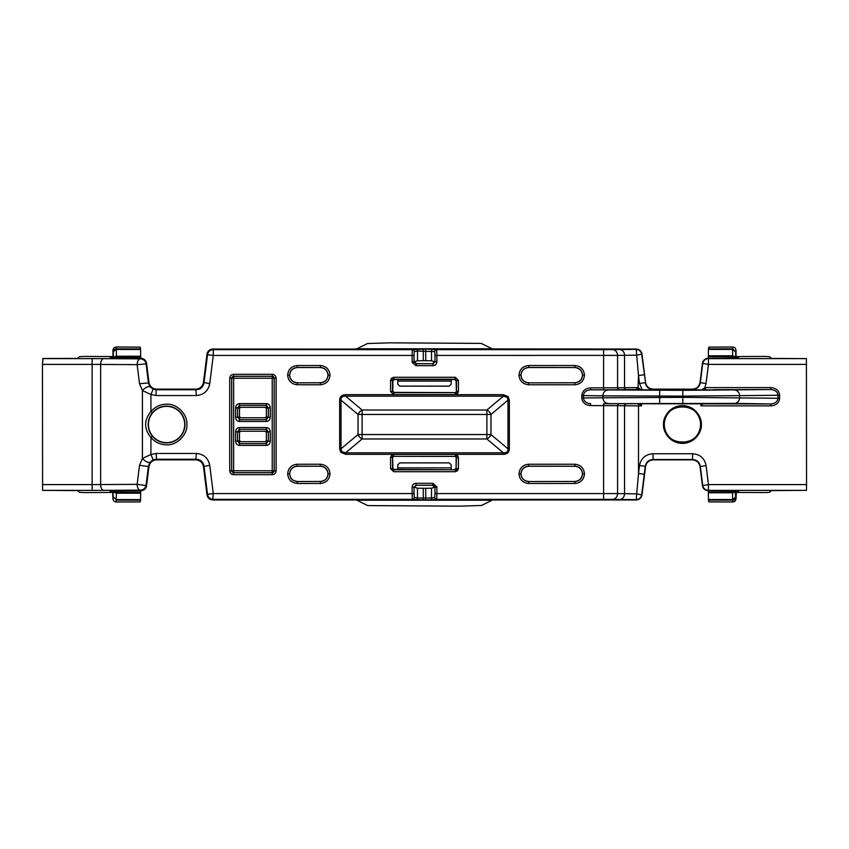 <?xml version="1.0" encoding="UTF-8"?>
<svg xmlns="http://www.w3.org/2000/svg" width="849" height="849" viewBox="0 0 849 849"><rect width="100%" height="100%" fill="white"/><g stroke="black" fill="none" stroke-linecap="round" stroke-linejoin="round"><path stroke-width="1.27" d="M433.022 365.686L415.978 365.686L412.168 362.47L412.115 355.434L213.269 355.434L209.735 383.716C208.207 390.975 203.739 394.912 196.342 395.538L156.067 395.538L156.067 389.755L153.138 389.171L150.931 394.52L150.931 411.521C155.08 406.745 160.291 404.304 166.563 404.177C176.794 403.402 187.661 414.27 186.886 424.5C187.661 434.73 176.794 445.598 166.563 444.823C160.249 444.685 155.038 442.233 150.931 437.479C143.874 428.841 143.874 420.181 150.931 411.521L152.417 412.752A18.391 18.391 0 0 1 184.955 424.5A18.391 18.391 0 0 1 152.417 436.248L150.931 437.479L150.931 454.48L153.138 459.829L156.067 459.245L196.342 459.245C200.587 459.585 203.134 461.835 203.993 466.005L207.527 494.277L213.269 493.566L412.115 493.566L412.115 487.167C412.349 484.843 413.633 483.559 415.978 483.314L415.978 485.246L433.022 485.246L434.932 486.848L434.964 493.566L436.885 493.566L436.683 499.35L603.597 499.35L603.597 493.566L617.573 493.609L617.573 405.673L590.639 405.589C585.279 405.111 582.329 402.553 581.777 397.916L581.777 395.464C582.382 390.88 585.332 388.354 590.639 387.887L617.573 387.802L617.573 355.391L436.885 355.434L436.885 361.833C436.651 364.157 435.367 365.441 433.022 365.686L433.022 363.754L415.978 363.754L414.036 361.833L417.496 360.783L417.496 351.04L434.762 351.582A1.931 1.921 99.5 0 1 436.683 349.65L436.885 355.434L434.964 355.434L434.762 351.582M152.417 436.248C149.636 432.831 148.225 428.915 148.182 424.5C148.225 420.106 149.636 416.18 152.417 412.752M184.7 424.5A18.137 18.137 0 0 0 166.563 406.363A18.137 18.137 0 0 0 148.426 424.5A18.137 18.137 0 0 0 166.563 442.637A18.137 18.137 0 0 0 184.7 424.5M320.381 365.526C326.196 366.121 329.412 369.336 330.028 375.141C329.412 380.957 326.207 384.173 320.381 384.767L297.288 384.767C291.472 384.173 288.257 380.968 287.641 375.152C288.257 369.336 291.462 366.131 297.288 365.526L320.381 365.526L320.381 367.458C325.061 367.914 327.629 370.472 328.096 375.152C327.629 379.821 325.061 382.39 320.381 382.846L320.381 384.767M320.381 464.233C326.196 464.827 329.412 468.032 330.028 473.848C329.412 479.664 326.207 482.869 320.381 483.474L297.288 483.474C291.472 482.879 288.257 479.664 287.641 473.859C288.257 468.043 291.462 464.827 297.288 464.233L320.381 464.233L320.381 466.154C325.061 466.61 327.629 469.179 328.096 473.848C327.629 478.528 325.061 481.086 320.381 481.542L320.381 483.474M339.653 400.176C339.823 396.674 341.807 394.849 345.596 394.689L345.596 396.165C342.402 395.984 340.873 397.321 341.011 400.176L339.653 400.176L339.653 448.824L340.842 452.4L345.596 454.311L345.596 452.835L503.404 452.835L503.404 454.311L345.596 454.311M509.347 448.824L507.989 448.824L490.966 434.539A5.784 3.513 130 0 1 486.88 438.975L503.404 452.835C506.598 453.016 508.127 451.679 507.989 448.824L507.989 400.176L507.256 397.353L503.404 396.165L503.404 394.689L508.158 396.6L509.347 400.176L509.347 448.824C509.177 452.326 507.193 454.151 503.404 454.311M574.847 365.526C580.663 366.121 583.879 369.336 584.483 375.141C583.879 380.957 580.663 384.173 574.847 384.767L528.619 384.767C522.804 384.173 519.588 380.968 518.972 375.152C519.588 369.336 522.793 366.131 528.619 365.526L574.847 365.526L574.847 367.458C579.527 367.914 582.096 370.472 582.563 375.152C582.096 379.821 579.527 382.39 574.847 382.846L574.847 384.767M574.847 464.233C580.663 464.827 583.879 468.032 584.483 473.848C583.879 479.664 580.663 482.869 574.847 483.474L528.619 483.474C522.804 482.879 519.588 479.664 518.972 473.859C519.588 468.043 522.793 464.827 528.619 464.233L574.847 464.233L574.847 466.154C579.527 466.61 582.096 469.179 582.563 473.848C582.096 478.528 579.527 481.086 574.847 481.542L574.847 483.474M415.978 483.314L433.022 483.314L432.523 485.32L434.444 487.252L436.885 487.167L436.885 493.566L603.597 493.566L603.597 403.668L770.786 403.954C775.148 403.593 777.546 401.704 777.981 398.277L682.819 397.353L583.443 397.916C583.836 401.375 586.235 403.296 590.639 403.668L590.639 405.589M412.115 487.167L414.036 487.167L415.978 485.246L432.523 485.32M156.067 395.538L150.931 394.52L142.42 390.551L142.42 458.449L150.931 454.48L156.067 453.462L196.342 453.462C203.739 454.088 208.196 458.025 209.735 465.284L203.463 466.61L206.997 494.893L207.527 494.277A5.784 5.784 41.4 0 0 213.269 499.35L412.317 499.35L412.115 493.566L414.036 493.566L414.036 487.167L416.477 485.32M641.197 390.094L638.522 387.834L636.676 387.6L617.573 387.802A1.931 1.751 -91.1 0 0 619.324 389.733L603.597 389.818L603.597 349.65L436.683 349.65L425.731 349.045L412.317 349.65A1.931 1.921 -99.5 0 1 414.238 351.582L414.036 355.434L412.115 355.434L412.317 349.65L213.269 349.65L213.269 355.434L207.527 354.723L203.993 382.995C203.134 387.165 200.587 389.415 196.342 389.755L156.067 389.755L156.598 389.139C152.385 388.789 149.827 386.528 148.946 382.39L146.569 363.361C146.092 360.751 144.574 359.106 142.006 358.416L140.69 358.182L140.563 348.854L116.366 348.854A3.088 3.078 -8.8 0 1 116.366 348.854L116.08 347.008L114.042 347.666L113.013 349.48L113.278 351.911C113.533 349.958 114.551 348.939 116.355 348.854L113.278 351.911L113.31 356.198A1.931 1.931 -43.1 0 1 111.389 358.129L109.754 356.792L112.737 356.76M415.978 365.686L416.477 363.68L414.556 361.748M436.885 361.833L434.964 361.833L433.022 363.754L416.477 363.68M603.597 389.818L590.639 389.818L590.639 387.887M682.819 390.338L682.819 396.122L777.981 395.284C777.588 391.813 775.19 389.903 770.786 389.532L682.819 390.338L590.639 389.818C586.277 390.169 583.879 392.068 583.443 395.496L581.777 395.464M458.407 391.516L457.505 393.703L455.329 394.605L455.244 392.588L456.486 391.516L456.486 380.373L458.407 380.373L458.407 391.516L456.486 391.516L455.329 392.673L393.671 392.673L392.8 391.24L393.947 392.397L393.671 394.605L390.593 391.516L392.514 391.516L392.514 380.373L393.671 379.216L455.329 379.216L456.104 380.755L454.937 379.599L455.329 377.285L458.407 380.373M390.593 391.516L390.593 380.373L391.495 378.187L393.671 377.285L394.063 379.599L454.937 379.599M390.593 380.373L392.907 380.755L394.063 379.599M393.671 471.715L390.593 468.627L390.593 457.484L391.495 455.297L393.671 454.395L455.329 454.395L457.505 455.297L458.407 457.484L458.407 468.627L457.505 470.813L456.146 469.444L455.329 469.784L455.329 471.715L393.671 471.715L392.896 468.245L393.671 469.784L455.329 469.784L394.063 469.401M458.407 468.627L456.486 468.627L456.146 469.444M458.407 457.484L456.401 457.569L456.104 468.245L456.146 456.666L457.505 455.297M455.329 454.395L455.329 456.327L456.146 456.666M393.671 454.395L393.671 456.327L455.329 456.327L456.401 457.569M390.593 457.484L392.514 457.484L393.671 456.327L455.244 456.412M390.593 468.627L392.514 468.627L392.514 457.484L393.756 456.412M509.347 400.176L507.989 400.176L490.966 414.461L490.966 434.539L362.12 434.539L362.12 438.975L486.88 438.975L486.88 410.025A5.784 3.513 50 0 1 490.966 414.461L362.12 414.461L362.12 410.025L345.596 396.165L503.404 396.165L486.88 410.025L362.12 410.025A5.784 3.513 -50 0 0 358.034 414.461L358.034 434.539L341.011 448.824L341.744 451.647L345.596 452.835L362.12 438.975A5.784 3.513 -130 0 1 358.034 434.539L362.12 434.539L362.12 414.461L358.034 414.461L341.011 400.176L341.011 448.824L339.653 448.824M229.729 470.834L231.703 470.781A1.931 1.931 -135 0 0 233.634 472.713L231.66 470.834L231.66 378.166L229.729 378.166C229.962 375.842 231.246 374.558 233.581 374.313L272.274 374.313C274.598 374.547 275.883 375.831 276.127 378.166L276.127 470.834C275.893 473.158 274.609 474.442 272.274 474.687L233.581 474.687C231.257 474.453 229.973 473.169 229.729 470.834L229.729 378.166M272.274 474.687L272.221 472.713A1.931 1.931 135 0 0 274.153 470.781L272.274 472.766L233.581 472.766L233.581 474.687M276.127 378.166L274.153 378.219A1.931 1.931 45 0 0 272.221 376.287L274.206 378.166L274.206 470.834L276.127 470.834M233.581 374.313L233.634 376.287A1.931 1.931 -45 0 0 231.703 378.219L233.581 376.234L272.274 376.234L272.274 374.313M206.997 494.893C207.655 497.992 209.565 499.679 212.728 499.955L636.272 499.955L636.676 493.853L617.573 493.609A5.784 5.243 -88.9 0 1 612.331 499.392L603.597 499.35M434.964 493.566L434.762 497.418A1.931 1.921 80.5 0 0 436.683 499.35L425.731 499.955L412.317 499.35A1.931 1.921 -80.5 0 0 414.238 497.418L414.036 493.566M156.067 453.462L156.598 459.861L195.811 459.861L196.342 453.462M156.598 459.861C152.385 460.211 149.827 462.472 148.946 466.61L139.512 465.316L142.42 458.449A5.784 2.218 38.9 0 0 150.103 462.111L153.138 459.829M153.138 389.171L150.103 386.889A5.784 2.218 141.1 0 0 142.42 390.551L139.512 383.684L148.448 382.963L146.081 363.924L137.145 364.646A5.784 3.194 -89.7 0 1 140.34 358.862A5.784 5.784 41.4 0 1 146.081 363.924L146.569 363.361M356.909 348.801L492.091 348.801L481.542 343.537L479.579 343.389L389.415 342.837L367.458 343.537L356.856 348.822L353.513 349.098L212.728 349.045C209.565 349.321 207.655 351.008 206.997 354.107L203.463 382.39C202.582 386.528 200.024 388.789 195.811 389.139L156.598 389.139M212.728 349.045L213.269 349.65A5.784 5.784 138.6 0 0 207.527 354.723L206.997 354.107M603.597 349.65L612.331 349.608A5.784 5.243 -91.1 0 1 617.573 355.391L636.676 355.147L636.272 349.045L356.856 348.822M432.523 363.68L434.964 361.833L434.964 355.434M328.011 375.152C327.47 379.747 324.902 382.283 320.296 382.761L297.288 382.846C292.608 382.39 290.04 379.821 289.573 375.152C290.04 370.472 292.608 367.914 297.288 367.458L320.296 367.543C324.902 368.01 327.47 370.546 328.011 375.152L330.028 375.141M297.288 365.526L297.373 367.543L320.296 367.543M297.373 367.543C292.767 368.01 290.199 370.546 289.658 375.152L287.641 375.152M289.658 375.152C290.199 379.747 292.767 382.283 297.373 382.761M328.011 473.848C327.47 478.454 324.902 480.99 320.296 481.457L297.288 481.542C292.608 481.086 290.04 478.528 289.573 473.848C290.04 469.179 292.608 466.61 297.288 466.154L320.296 466.239C324.902 466.717 327.47 469.253 328.011 473.848L330.028 473.848M297.288 464.233L297.373 466.239L320.296 466.239M297.373 466.239C292.767 466.717 290.199 469.253 289.658 473.848L287.641 473.859M289.658 473.848C290.199 478.454 292.767 480.99 297.373 481.457M455.244 392.588L393.947 392.397M582.478 375.152C581.936 379.747 579.368 382.283 574.762 382.761L528.619 382.846C523.939 382.39 521.371 379.821 520.904 375.152C521.371 370.472 523.939 367.914 528.619 367.458L574.762 367.543C579.368 368.01 581.936 370.546 582.478 375.152L584.483 375.141M528.619 365.526L528.704 367.543L574.762 367.543M528.704 367.543C524.098 368.01 521.53 370.546 520.989 375.152L518.972 375.152M520.989 375.152C521.53 379.747 524.098 382.283 528.704 382.761M582.478 473.848C581.936 478.454 579.368 480.99 574.762 481.457L528.619 481.542C523.939 481.086 521.371 478.528 520.904 473.848C521.371 469.179 523.939 466.61 528.619 466.154L574.762 466.239C579.368 466.717 581.936 469.253 582.478 473.848L584.483 473.848M528.619 464.233L528.704 466.239L574.762 466.239M528.704 466.239C524.098 466.717 521.53 469.253 520.989 473.848L518.972 473.859M520.989 473.848C521.53 478.454 524.098 480.99 528.704 481.457M645.537 466.61L645.261 466.292C646.121 462.121 648.668 459.871 652.913 459.532L692.678 459.532C696.923 459.871 699.47 462.121 700.329 466.292L702.707 485.31A5.784 5.784 41.4 0 0 708.448 490.382L706.994 490.584C704.426 489.894 702.908 488.249 702.431 485.639L700.054 466.61C699.173 462.472 696.615 460.211 692.402 459.861L653.189 459.861C648.976 460.211 646.418 462.472 645.537 466.61L642.003 494.893C641.345 497.992 639.435 499.679 636.272 499.955M702.431 485.639L708.448 484.599L706.071 465.57C704.564 458.28 700.107 454.342 692.678 453.748L652.913 453.748C645.484 454.342 641.027 458.28 639.52 465.57L645.261 466.292L641.727 494.564A5.784 5.784 138.6 0 1 635.986 499.637L612.331 499.392M492.091 500.199L356.909 500.199L367.458 505.463L369.421 505.611L459.585 506.163L481.542 505.463L492.144 500.178M203.463 466.61C202.582 462.472 200.024 460.211 195.811 459.861M148.946 466.61L146.569 485.639C146.092 488.249 144.574 489.894 142.006 490.584L140.34 490.138A5.784 5.784 -41.4 0 0 146.081 485.076L148.448 466.037L150.103 462.111M139.512 465.316L137.145 484.354L92.138 484.599L92.138 364.401L137.145 364.646L139.512 383.684M146.569 485.639L137.145 484.354A5.784 3.194 89.7 0 0 140.34 490.138L103.843 490.351A5.784 3.194 89.7 0 1 100.649 484.567L100.649 364.433A5.784 3.194 90.3 0 1 103.843 358.649L92.138 358.618L92.138 364.401L42.45 364.401L42.599 490.382L77.641 490.584L79.318 492.261L83.658 492.579L112.832 492.441M150.103 386.889L148.448 382.963L148.946 382.39M636.272 349.045C639.435 349.321 641.345 351.008 642.003 354.107L645.537 382.39C646.418 386.528 648.976 388.789 653.189 389.139L692.402 389.139C696.615 388.789 699.173 386.528 700.054 382.39L702.431 363.361C702.908 360.751 704.426 359.106 706.994 358.416L708.448 358.618A5.784 5.784 138.6 0 0 702.707 363.69L700.329 382.708L706.071 383.43L708.448 364.401L702.431 363.361M612.331 349.608L635.986 349.363A5.784 5.784 41.4 0 1 641.727 354.436L645.537 382.39M642.003 354.107L636.676 355.147L638.522 375.481L644.264 374.759M636.676 387.6L636.909 389.532L626.297 389.595A1.931 1.751 88.9 0 1 624.546 387.675L624.546 355.253A5.784 5.243 88.9 0 0 619.314 349.47M701.635 390.094L704.819 387.653L705.54 389.532L705.54 387.6L770.786 387.6L770.786 389.532L713.913 389.649C720.833 389.744 721.141 389.85 714.826 389.978L627.676 389.978C621.362 389.85 621.67 389.744 628.6 389.649L637.96 389.649L638.522 375.481L639.52 383.43L642.311 390.094M717.458 403.668L712.226 403.508M702.59 403.413L700.945 405.875L770.786 405.875L770.786 403.954L734.576 403.402L603.597 403.668M644.264 474.241L638.522 473.519L636.676 493.853L642.003 494.893M619.324 403.753A1.931 1.751 91.1 0 0 617.573 405.673L638.522 405.875L638.522 473.519L639.52 465.57M451.19 379.599L451.19 381.127L397.81 381.127L397.81 379.599M456.104 380.755L456.401 391.431M392.896 468.245L392.599 457.569M397.81 469.401L397.81 467.873L451.19 467.873L451.19 469.401M456.104 468.245L454.937 469.401M414.556 487.252L417.496 488.217L423.269 488.271L431.504 488.217L434.444 487.252M112.737 492.24L109.754 492.208L110.71 491.253L112.641 492.08L113.013 499.52L114.042 501.334L116.08 501.992L116.409 493.205L140.658 493.205L140.849 490.711M140.658 492.293L113.649 492.176L113.31 492.802A1.931 1.931 43.1 0 0 111.389 490.871L140.69 490.818M112.832 356.559L83.658 356.421L79.35 356.729L77.641 358.416L43.002 358.48L42.45 364.401M140.69 358.182L111.389 358.129M433.425 349.109A1.931 1.921 99.5 0 0 431.504 351.04L431.504 360.783L434.444 361.748M431.504 360.783L425.731 360.729L425.731 349.045M423.269 349.045L423.269 360.729L425.731 360.729M423.269 360.729L417.496 360.783M639 390.084L637.96 389.649M705.073 389.553L703.386 390.084M607.937 390.073A5.784 5.009 90.9 0 0 602.928 395.857L682.819 396.122L682.819 403.137M702.59 404.241L703.216 403.954M639.297 403.954L639.913 404.241L639.913 403.413M638.522 403.954L638.522 405.875L641.568 405.875L639.913 404.241M736.168 356.559L765.342 356.421L769.65 356.729L771.359 358.416L806.401 358.618L806.55 484.599L708.448 484.599L708.448 490.382L806.401 490.382L806.55 484.599M451.19 381.127L451.18 384.215L449.259 386.136L399.741 386.136L397.82 384.215L397.81 381.127M392.8 391.24L392.907 380.755M397.81 467.873L397.82 464.785L399.741 462.864L449.259 462.864L451.18 464.785L451.19 467.873M266.49 403.615L266.459 405.355L268.337 407.849L270.258 407.849C270.046 405.302 268.783 403.891 266.49 403.615L239.376 403.615C237.073 403.891 235.82 405.302 235.597 407.849L235.597 417.252C235.82 419.82 237.104 421.231 239.439 421.486L266.416 421.486C268.751 421.231 270.035 419.82 270.258 417.252L270.258 407.849M240.649 407.318L239.471 407.318L239.471 417.782L240.649 417.782L239.492 416.626L239.492 408.475L240.649 407.318L265.217 407.318L266.374 408.475L266.374 416.626L265.217 417.782L266.384 417.782L266.384 407.318L268.326 408.549L268.337 407.849L268.337 417.252L270.258 417.252M239.439 421.486L239.439 419.735L237.54 416.551L239.471 417.782L239.439 419.735L266.416 419.735L266.384 417.782L268.326 416.551L266.416 419.735L266.416 421.486M235.597 407.849L237.529 407.849L239.407 405.355L239.471 407.318L237.54 408.549L237.529 407.849L237.529 417.252L235.597 417.252M266.49 427.514L266.459 429.265L268.337 431.748L270.258 431.748C270.046 429.212 268.783 427.8 266.49 427.514L239.376 427.514C237.073 427.8 235.82 429.212 235.597 431.748L235.597 441.151C235.82 443.73 237.104 445.141 239.439 445.396L266.416 445.396C268.751 445.141 270.035 443.73 270.258 441.151L270.258 431.748M240.649 431.218L239.471 431.218L239.471 441.682L240.649 441.682L239.492 440.525L239.492 432.374L240.649 431.218L265.217 431.218L266.374 432.374L266.374 440.525L265.217 441.682L266.384 441.682L266.384 431.218L268.326 432.449L268.337 431.748L268.337 441.151L270.258 441.151M239.439 445.396L239.439 443.645L237.54 440.451L239.471 441.682L239.439 443.645L266.416 443.645L266.384 441.682L268.326 440.451L266.416 443.645L266.416 445.396M235.597 431.748L237.529 431.748L239.407 429.265L239.471 431.218L237.54 432.449L237.529 431.748L237.529 441.151L235.597 441.151M116.409 490.818L116.409 493.205L113.649 492.176A1.931 1.815 88.6 0 0 111.919 490.839M111.039 357.758L112.641 356.92L112.97 355.837L112.97 349.926M112.97 355.837L113.883 356.962A1.931 1.709 -89 0 1 112.301 358.161M140.658 356.877L116.409 356.877L116.409 356.219L113.883 356.962L116.409 356.877L116.409 358.182M806.401 490.382L771.359 490.584L769.661 492.271L765.342 492.579L736.168 492.441M265.217 417.782L240.649 417.782M239.376 403.615L239.407 405.355L266.416 405.355L266.384 407.318L265.217 407.318M265.217 441.682L240.649 441.682M239.376 427.514L239.407 429.265L266.416 429.265L266.384 431.218L265.217 431.218M112.97 493.163L113.278 497.111L116.366 499.605L140.573 499.605L140.658 493.205M708.162 490.711L737.611 490.871L739.246 492.208L736.263 492.24M736.263 356.76L739.246 356.792L737.081 358.161L708.151 358.289M112.97 499.074L113.278 497.111L116.366 499.605M737.961 491.242L736.359 492.08L736.03 499.074L735.722 497.089C735.467 499.042 734.449 500.061 732.645 500.146A3.088 3.078 171.2 0 1 732.634 500.146L732.92 501.992L734.958 501.334L736.03 499.074M736.03 493.163L735.69 492.802A1.931 1.931 136.9 0 1 737.611 490.871M732.591 490.818L732.591 492.123L735.117 492.038L732.591 492.781L732.634 499.509L735.722 497.089L735.117 492.038A1.931 1.709 91 0 1 736.699 490.839M708.31 490.818L708.437 500.146L732.634 500.146L732.634 499.509L708.427 499.509M708.342 356.707L735.351 356.824L735.69 356.198L735.722 351.889L732.645 348.833L708.448 348.833L708.31 358.182M732.591 358.182L732.591 355.795L735.351 356.824A1.931 1.815 -91.4 0 0 737.081 358.161M737.961 357.758L735.69 356.198A1.931 1.931 -136.9 0 0 737.611 358.129M116.366 500.167L140.552 500.167L140.573 499.605M140.552 500.167L140.127 501.897L116.08 501.992M116.08 347.008L140.127 347.103L140.563 348.854M736.03 355.837L736.03 349.926L735.722 351.889L732.634 349.395L732.591 355.795L708.342 355.795M736.03 349.926L734.958 347.666L732.92 347.008L732.634 349.395L708.427 349.395M732.92 501.992L708.873 501.897L708.437 500.146M708.448 348.833L708.873 347.103L732.92 347.008M209.735 465.284L213.269 493.566L212.728 499.955M433.022 483.314L436.885 487.167M393.671 377.285L455.329 377.285M455.329 394.605L393.671 394.605M457.505 470.813L455.329 471.715M345.596 394.689L503.404 394.689M436.832 486.53L434.932 486.848M196.342 395.538L195.811 389.139M209.735 383.716L203.463 382.39M412.115 361.833L414.036 361.833L414.036 355.434M412.168 362.47L414.068 362.152M583.443 395.496L581.777 395.57M607.937 403.402A5.784 5.009 -90.9 0 1 602.928 397.619L602.928 395.857L583.443 395.57L583.443 397.916L581.777 397.916M297.288 384.767L297.288 382.846L320.296 382.761M297.288 483.474L297.288 481.542L320.296 481.457M391.495 378.187L392.854 379.556M457.505 393.703L456.146 392.334M391.495 455.297L392.854 456.666M341.744 451.647L340.842 452.4M507.256 397.353L508.158 396.6M528.619 384.767L528.619 382.846L574.762 382.761M528.619 483.474L528.619 481.542L574.762 481.457M231.703 470.781L231.703 378.219L233.634 378.219L233.634 470.781L231.703 470.781M272.221 472.713L233.634 472.713L233.634 470.781L272.221 470.781L272.221 472.713M274.153 378.219L274.153 470.781L272.221 470.781L272.221 378.219L274.153 378.219M233.634 376.287L272.221 376.287L272.221 378.219L233.634 378.219L233.634 376.287M626.297 403.88A1.931 1.751 -88.9 0 0 624.546 405.811L624.546 493.747A5.784 5.243 -88.9 0 1 619.314 499.53M415.575 499.891A1.931 1.921 -80.5 0 0 417.496 497.96L414.238 497.418M423.269 499.955L423.269 498.023L417.496 497.96L417.496 488.217M425.731 499.955L425.731 498.023L423.269 498.023L423.269 488.271M433.425 499.891A1.931 1.921 -99.5 0 1 431.504 497.96L425.731 498.023L425.731 488.271M434.762 497.418L431.504 497.96L431.504 488.217M140.838 358.289L140.34 358.862L103.843 358.649M415.575 349.109A1.931 1.921 80.5 0 1 417.496 351.04L414.238 351.582M626.297 389.595L619.324 389.733M42.45 484.599L92.138 484.599L92.138 490.382L103.843 490.351M92.138 490.382L42.599 490.382M42.599 358.618L92.138 358.618M628.6 389.649A1.931 1.634 89.2 0 1 629.534 389.999M719.05 389.861L623.453 389.861M713.913 389.649A1.931 1.634 90.8 0 0 712.98 389.999M734.576 390.073A5.784 5.009 89.1 0 1 739.585 395.857L739.585 397.619A5.784 5.009 -89.1 0 1 734.576 403.402M659.684 390.338L659.684 403.137M641.568 405.875L641.547 403.402M806.401 358.618L708.448 358.618L708.448 364.401L806.55 364.401M705.54 387.6L704.819 387.653L706.071 383.43M770.786 405.875C776.124 405.44 779.074 402.914 779.647 398.298L779.647 395.284C779.127 390.614 776.177 388.057 770.786 387.6M700.956 403.402L700.945 405.875M701.338 424.5C702.091 418.971 696.424 405.854 682.437 405.599C668.45 405.854 662.772 418.971 663.536 424.5C662.772 430.029 668.45 443.146 682.437 443.401C696.424 443.146 702.091 430.029 701.338 424.5M664.311 424.5A18.126 18.126 0 0 1 682.437 406.374A18.126 18.126 0 0 1 700.563 424.5A18.126 18.126 0 0 1 682.437 442.626A18.126 18.126 0 0 1 664.311 424.5C663.08 401.153 701.783 401.153 700.563 424.5C701.783 447.848 663.08 447.848 664.311 424.5M239.439 405.355L239.439 403.604M266.459 405.355L266.416 403.604M239.439 429.265L239.439 427.514M266.459 429.265L266.416 427.514M652.913 453.748L653.189 459.861M111.134 491.242L111.134 492.229M111.134 356.771L111.134 357.758M653.189 389.139L652.913 389.468C648.668 389.129 646.121 386.879 645.261 382.708L639.52 383.43M779.647 395.284L777.981 395.284L777.981 398.202L779.647 398.202M779.647 398.298L777.981 398.277M692.402 459.861L692.678 453.748M700.054 466.61L706.071 465.57M700.054 382.39L700.329 382.708C699.47 386.879 696.923 389.129 692.678 389.468L692.678 390.126M692.402 389.139L652.913 389.468L652.913 390.126M268.326 408.549L268.326 416.551M237.54 416.551L237.54 408.549M268.326 432.449L268.326 440.451M237.54 440.451L237.54 432.449M140.658 356.219L116.409 356.219L116.366 349.491L140.573 349.491M708.342 492.781L732.591 492.781L732.591 492.123L708.342 492.123M737.866 492.229L737.866 491.242M737.866 357.758L737.866 356.771M116.366 349.491L116.366 348.854M732.634 348.833L732.634 349.395M732.634 499.509L732.634 500.146"/></g></svg>
